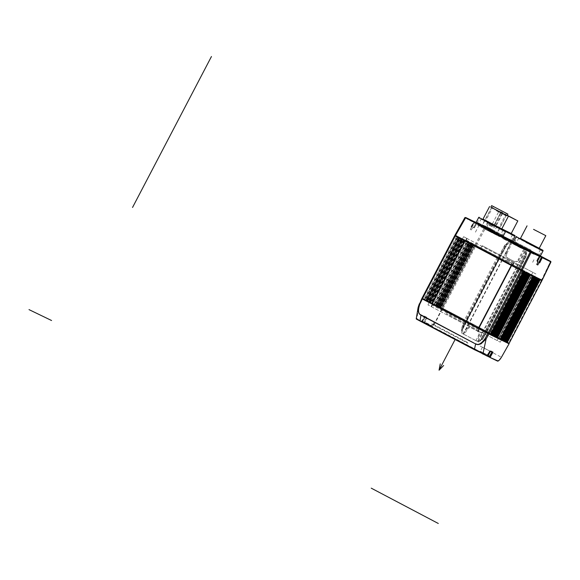 <?xml version="1.0" encoding="UTF-8"?>
<svg xmlns="http://www.w3.org/2000/svg" width="580" height="580" viewBox="0 0 580 580"><rect width="100%" height="100%" fill="white"/><g stroke="black" fill="none" stroke-linecap="round" stroke-linejoin="round"><path stroke-width="0.43" stroke-dasharray="2.9 2.17" d="M539.842 256.541L539.248 256.222L536.783 260.92L537.276 261.181L539.654 256.048M536.783 260.92L537.515 261.297L537.334 261.703M539.074 262.544L539.284 262.145M536.717 260.884L538.835 256.287L531.403 252.068L541.169 257.143L538.885 261.935L541.401 257.266L541.771 257.382M531.555 251.778L531.294 252.286L541.053 257.361M476.187 222.626L484.691 227.026L476.144 222.51M505.847 240.149L502.425 238.344L505.847 240.149L506.478 238.945M507.739 239.612L507.137 240.773M505.898 240.178L502.323 238.293L507.239 240.823L505.898 240.178L506.224 239.547L507.565 240.2L507.239 240.823M492.087 232.602L477.797 225.257L492.087 232.602M485.424 229.383L499.612 236.669L485.424 229.383M514.909 244.818L522.768 248.856L514.909 244.818M511.161 242.766L522.616 248.776L511.161 242.766M520.195 247.711L516.62 245.826L521.536 248.356L520.195 247.711L520.528 247.08L521.862 247.732L516.947 245.202L520.528 247.08M520.144 247.682L516.722 245.876L520.144 247.682L520.775 246.478M515.432 245.195L511.857 243.317L516.773 245.847L515.432 245.195L515.758 244.571L517.099 245.217L512.183 242.686L515.758 244.571M515.381 245.173L511.951 243.368L515.381 245.173L516.011 243.97M510.668 242.686L507.087 240.801L512.002 243.332L510.668 242.686L510.995 242.063L512.328 242.708L507.42 240.178L510.995 242.063M510.617 242.657L507.188 240.852L510.617 242.657L511.241 241.461M516.403 245.557L517.838 246.254L516.403 245.557L517.055 244.311M488.94 222.655L503.128 229.941L488.94 222.655M495.124 225.642L482.872 219.349L495.124 225.642M490.854 207.132L507.123 215.637M507.101 215.688L490.832 207.176M502.323 238.293L502.65 237.669L506.224 239.547M503.665 238.938L503.991 238.315L502.65 237.669M507.565 240.2L503.991 238.315M531.019 252.227L466.661 218.762L530.163 252.206L537.334 255.671L530.142 251.814L531.019 252.227L531.526 251.691M500.765 236.517L476.789 223.938L500.765 236.517M518.912 245.971L511.052 241.94L518.912 245.971M527.336 249.472L518.832 244.992M499.337 234.719L490.832 230.238L499.337 234.719M540.002 255.925L513.721 242.186M512.002 241.179L485.721 227.44L490.832 230.238L487.49 228.476L487.113 229.078M537.798 264.98L536.783 264.487M484.17 227.447L476.876 223.554L474.31 227.918L472.685 227.57L471.293 229.941L470.278 229.455L474.658 222.481L484.17 227.447L484.691 227.026M471.293 229.941L470.278 229.448L474.36 221.654M542.111 280.198L519.267 268.156L524.458 257.817C525.697 255.273 525.958 252.655 525.241 249.958L509.668 241.758L510.712 242.259L505.825 245.434L507.522 243.201L506.463 243.745L503.875 246.971L498.459 257.194L475.085 244.89L455.01 235.19L465.015 217.5L474.201 221.959L471.649 226.606L470.953 226.729L471.562 227.026L471.888 226.722L470.953 226.729L474.15 221.545M473.751 227.621L476.129 222.872L473.751 227.621L474.31 227.918M471.649 226.606L472.142 226.867L474.658 222.481M484.423 227.556L484.952 227.171L476.608 222.742L484.539 227.338L480.566 225.323L474.658 221.814M511.531 264.089L516.649 266.742L525.415 250.016L524.654 249.61L518.897 260.05L518.078 259.651C516.918 261.442 515.402 261.942 513.532 261.145L507.42 257.919C505.695 256.824 505.231 255.287 506.007 253.293L511.183 242.556L512.06 242.976L511.299 242.578L502.65 259.361L506.673 261.486L475.934 245.34L455.96 235.69L521.195 270.055L541.169 279.705L511.531 264.089L511.284 264.56L540.908 280.169M502.65 259.361L499.278 257.592L499.88 257.904L507.166 244.368M499.271 257.585L505.825 245.434L499.278 257.592L499.663 257.817L507.58 243.129L499.663 257.817L499.061 257.505L499.663 257.817M498.459 257.194L499.061 257.505L506.463 243.745M519.267 268.156L524.559 257.868L525.973 252.923L526.118 256.382L520.028 268.518M525.712 253.888L518.542 267.757L519.31 268.177M518.382 267.685L525.864 252.764L518.542 267.757L519.876 268.446L526.067 256.099L526.589 254.598L526.285 250.466L525.415 250.016M526.589 254.598L519.702 268.344L516.649 266.742M512.633 264.625L513.039 263.842L511.618 263.153L511.284 264.56M534.557 276.849L480.697 248.472L482.284 245.724L535.905 273.97L534.557 276.849L510.973 264.407M498.213 257.658L465.508 320.225L466.11 320.544L466.719 320.856L499.431 258.288L499.025 258.056L502.403 259.833L469.698 322.4L466.712 320.849L499.416 258.281L473.07 244.506L505.325 261.421L480.697 248.472M509.16 343.229L484.286 330.085L516.997 267.518L502.403 259.833M516.997 267.518L540.915 280.154M500.257 342.171L501.845 339.416L447.985 311.039L446.636 313.918L500.257 342.171L446.636 313.918M531.382 275.159L532.832 272.332L535.905 273.97M505.013 261.268L505.659 260.014L511.618 263.153M532.832 272.332L486.062 247.696L484.612 250.524M513.039 263.842L507.079 260.703L506.673 261.486M505.659 260.014L507.079 260.703M506.007 253.293L506.826 253.692C506.036 255.679 506.5 257.215 508.225 258.31L514.337 261.529C516.207 262.327 517.73 261.834 518.897 260.05M506.826 253.692L512.06 242.976M517.244 267.046L526.002 250.321M510.712 242.259L511.299 242.578M524.654 249.61L511.183 242.556M525.241 249.958L526.285 250.466M509.668 241.758C507.079 242.708 505.115 244.426 503.774 246.92L498.409 257.165M475.085 244.89L484.8 227.063L512.212 241.106L485.257 226.911L476.129 222.872M550.928 261.899L550.485 261.268M539.378 262.196L538.885 261.935M538.835 256.287L531.302 251.633M476.1 222.858L485.844 227.215M510.995 242.411L502.345 259.202M523.776 249.19L518.078 259.651M505.572 260.949L505.325 261.421M475.934 245.34L475.694 245.811M455.96 235.69L455.721 236.161L475.042 245.55L455.735 236.132M520.941 270.519L521.195 270.055M504.868 341.069L537.58 278.501L538.167 278.806L505.455 341.373L504.419 340.851L504.745 341.025L537.45 278.458L538.334 278.922M538.167 278.806L539.052 279.27M537.58 278.501L537.145 278.291L504.44 340.859M504.745 341.025L506.391 341.895M505.455 341.373L504.955 341.2M506.42 341.881L508.203 342.736L507.971 343.208L478.333 327.599L478.572 327.127L501.845 339.416M487.157 331.637L519.861 269.069M486.359 331.209L519.064 268.642M478.572 327.127L508.203 342.736M485.438 330.723L518.136 268.149M484.286 330.085L469.698 322.4M499.039 258.064L466.327 320.631L499.025 258.056M465.508 320.225L442.134 307.929L423.016 298.729L422.755 299.193L442.728 308.843L473.468 324.988L473.062 325.771L471.641 325.083L472.309 323.836L472.374 324.459M472.613 323.988L441.126 307.48L442.003 307.944L474.715 245.376M447.985 311.039L472.309 323.836M478.268 326.975L477.601 328.222L471.641 325.083M442.982 308.379L442.728 308.843M475.02 245.543L442.33 308.118L442.003 307.944M475.042 245.55L442.33 308.118L441.88 307.9L474.592 245.333M473.998 245.028L441.293 307.596L441.88 307.9M441.293 307.596L438.908 306.37L440.575 307.255L473.28 244.688M497.321 257.194L464.609 319.761M502.099 259.666L469.394 322.233M516.403 267.213L483.698 329.774M473.584 244.854L440.901 307.429L440.575 307.255M440.88 307.414L440.445 307.212L473.157 244.644M472.562 244.339L439.858 306.907L440.445 307.212M439.858 306.907L437.472 305.674L439.14 306.559L471.852 243.992M472.149 244.158L439.466 306.733L439.14 306.559M439.444 306.726L439.009 306.515L471.721 243.948M471.134 243.643L438.422 306.211L439.009 306.515M438.422 306.211L436.037 304.986L437.704 305.863L470.416 243.295M470.721 243.462L438.03 306.044L437.704 305.863M438.009 306.03L437.581 305.827L470.286 243.259M469.698 242.955L436.986 305.522L437.581 305.827M436.986 305.522L434.608 304.29L436.269 305.174L468.981 242.607M436.595 305.348L469.307 242.781L436.595 305.348L436.269 305.174M436.573 305.341L436.146 305.131L468.858 242.563M468.263 242.259L435.558 304.826L436.146 305.131M435.558 304.826L430.541 302.325L432.209 303.209L464.921 240.642M432.535 303.383L465.247 240.816L432.535 303.383L432.209 303.209M432.513 303.376L432.086 303.166L464.79 240.599M464.203 240.294L431.491 302.861L432.086 303.166M431.491 302.861L429.106 301.636L430.773 302.521L463.485 239.953M463.79 240.12L431.099 302.695L430.773 302.521M463.811 240.127L431.099 302.695L430.65 302.477L463.355 239.91M462.767 239.605L430.055 302.173L430.65 302.477M430.055 302.173L427.677 300.94L429.345 301.825L462.05 239.257M429.671 301.999L462.376 239.431L429.671 301.999L429.345 301.825M429.642 301.992L429.214 301.781L461.926 239.214M461.332 238.909L428.627 301.477L429.214 301.781M428.627 301.477L426.242 300.251L427.909 301.136L460.614 238.569M460.919 238.728L428.236 301.31L427.909 301.136M460.94 238.743L428.236 301.31L427.779 301.092L460.491 238.525M459.904 238.22L427.192 300.788L427.779 301.092M427.192 300.788L424.807 299.555L426.474 300.44L459.186 237.873M426.8 300.614L459.512 238.046L426.8 300.614L426.474 300.44M426.778 300.607L426.351 300.396L459.055 237.829M458.468 237.524L425.756 300.092L426.351 300.396M425.756 300.092L422.059 298.229L454.771 235.661M490.854 334.392L488.229 333.087L487.99 333.558M489.208 333.522L521.92 270.954L522.798 271.418M521.92 270.954L521.594 270.773L488.904 333.355M489.339 333.558L522.043 270.99L523.515 271.766M522.043 270.99L521.616 270.787L488.882 333.34M490.89 334.377L492.289 335.08M490.644 334.211L492.239 335.022L490.317 334.036L490.644 334.211L523.356 271.643L524.233 272.107M523.356 271.643L523.029 271.469L490.339 334.044M490.767 334.254L523.479 271.687L524.951 272.455M523.479 271.687L523.051 271.476M492.326 335.066L493.725 335.776M492.079 334.906L493.674 335.719L491.753 334.732L492.079 334.906L524.784 272.339L525.668 272.803M524.784 272.339L524.458 272.165L491.775 334.74L524.458 272.165L526.386 273.151M493.761 335.762L495.153 336.465M493.507 335.595L495.11 336.407L493.181 335.421L493.507 335.595L526.22 273.028L527.104 273.492M526.22 273.028L525.893 272.854L493.21 335.428M493.638 335.639L526.35 273.071L527.822 273.84M526.35 273.071L525.915 272.861M495.189 336.451L496.589 337.161M494.943 336.291L496.545 337.103L494.617 336.117L494.943 336.291L527.655 273.724L528.532 274.188M527.655 273.724L527.329 273.55L494.638 336.125L527.329 273.55M495.073 336.335L527.778 273.767L529.25 274.536M527.778 273.767L527.351 273.557M496.625 337.147L500.649 339.126M499.01 338.256L500.605 339.061L498.684 338.075L499.01 338.256L531.715 275.688L532.6 276.152M531.715 275.688L531.389 275.507L498.706 338.089M499.134 338.292L531.846 275.725L533.317 276.5M531.846 275.725L531.41 275.522M500.685 339.104L502.084 339.815M500.438 338.945L502.041 339.757L500.112 338.771L500.438 338.945L533.15 276.377L534.035 276.841M533.15 276.377L532.824 276.203L500.134 338.778M500.569 338.988L533.274 276.421L534.745 277.189M533.274 276.421L532.846 276.211M502.12 339.8L503.52 340.511M501.874 339.641L503.476 340.453L501.548 339.459L501.874 339.641L534.586 277.073L535.463 277.537M534.586 277.073L534.26 276.892L501.57 339.474M502.004 339.677L534.709 277.117L536.181 277.885M534.709 277.117L534.282 276.906M503.556 340.496L504.991 341.185M503.31 340.329L536.014 277.762L536.899 278.226M536.014 277.762L535.688 277.588L503.005 340.163M503.433 340.373L536.145 277.805L537.616 278.574M536.145 277.805L535.717 277.595L502.983 340.156M477.601 328.222L479.022 328.911L479.428 328.128L478.333 327.599M473.062 325.771L479.022 328.911M473.468 324.988L469.452 322.871L463.492 334.094L464.37 334.558L467.175 329.549L466.349 329.15C467.538 327.374 469.068 326.888 470.946 327.685L477.057 330.904C478.775 331.999 479.232 333.536 478.42 335.508L475.846 340.641L477.572 341.511L483.452 330.245L479.428 328.128M478.42 335.508L479.239 335.907C480.037 333.928 479.58 332.391 477.862 331.296L471.75 328.07C469.873 327.272 468.35 327.765 467.175 329.549M479.239 335.907L476.695 341.055M483.452 330.245L486.678 331.949L482.154 339.829L483.118 338.481L480.197 340.351L485.185 331.187M486.83 332.021L483.118 338.481L486.678 331.949L485.337 331.267L480.392 340.351L483.56 336.429L486.113 331.68L485.511 331.361L481.037 339.575M486.113 331.68L507.971 343.2M422.776 299.164L442.033 308.466L465.262 320.696L462.789 325.489L461.629 329.353L461.782 330.549L462.818 327.49L466.073 321.095L466.465 321.32L465.262 320.696M466.472 321.327L461.752 330.629L466.465 321.32L465.863 321.015L461.629 329.353M466.081 321.102L462.717 327.729L462.564 329.512L466.683 321.407L466.081 321.102L469.452 322.871M423.016 298.729L488.229 333.087M465.211 320.675L462.717 325.452C461.434 327.976 461.136 330.578 461.825 333.261L477.572 341.511M478.159 341.816L484.039 330.549M464.37 334.558L475.846 340.641M463.492 334.094L461.825 333.261M477.492 341.511C480.11 340.576 482.111 338.872 483.488 336.393L486.062 331.658M442.424 308.669L435.478 322.524L433.427 325.598L431.759 326.46L497.292 360.985L499.025 360.151L501.221 357.164L435.08 322.32L442.033 308.466M424.226 322.821L431.759 326.46L431.622 325.996C432.542 326.134 433.695 324.909 435.08 322.32M431.788 327.171L445.186 333.645L481.704 352.923L431.788 327.171L428.946 325.235L439.908 330.52L481.871 352.611L431.955 326.859M424.111 322.379L431.622 325.996M425.865 317.13L427.141 317.978L424.611 323.024L424.277 322.85L424.676 323.053L422.269 321.893L425.038 316.963L424.546 316.702L422.189 321.45L432.521 326.83L424.342 322.494L426.59 317.195L424.089 322.357M426.648 317.717L426.59 317.195L424.248 316.064L424.546 316.702L427.141 317.978M422.428 321.748L432.129 326.815L422.284 321.269L432.608 326.663L422.284 321.269L424.654 316.731L425.104 316.992L422.871 321.537L432.637 326.613L432.622 327.265L424.676 323.06L427.206 318.014M432.129 326.815L432.637 326.613L425.089 322.611M421.834 321.661L416.65 319.029M421.812 298.7L419.333 303.84L416.846 318.862L421.696 321.204L424.248 316.064M489.585 356.867L479.392 351.56L487.57 355.895L490.173 351.277L489.679 351.016L486.975 355.982L487.316 356.156M490.637 351.038L490.173 351.277L490.637 351.038M492.043 352.176L491.724 351.995L489.266 356.417L479.508 351.342L478.971 351.726L487.642 356.207M489.803 356.794L479.479 351.4L487.048 355.344L489.679 351.016M489.324 356.946L479.624 351.879L479.479 351.4L487.939 355.873M489.614 350.98L490.194 351.284M489.302 356.99L491.724 351.995M491.782 352.031L492.275 352.292M479.624 351.879L487.736 356.163M478.507 342.004L482.154 339.829M462.564 329.512L462.847 333.746M469.147 322.705L463.188 333.935M463.522 334.152L466.349 329.15M482.284 245.724L486.062 247.696M540.48 255.78L513.576 241.708M516.193 236.705L543.097 250.77M520.47 238.423L539.24 248.24M539.219 248.276L520.448 238.46M532.766 245.833L518.368 238.445L532.766 245.833M525.553 242.346L541.988 250.792L525.553 242.346M531.12 250.132L514.678 241.693L531.12 250.132M530.62 250.872L514.554 242.621L530.62 250.872M523.544 247.45L537.733 254.743L523.544 247.45M526.401 241.976L540.596 249.262L526.401 241.976M532.592 244.97L520.34 238.677L532.592 244.97M512.473 241.026L491.122 229.724L503.099 236.285M505.55 231.195L488.186 221.951L485.721 227.44M501.816 228.846L488.186 221.951L515.091 236.017M488.664 221.806L511.241 233.486M511.219 233.523L501.823 228.825M504.767 231.087L490.368 223.692L504.767 231.087M497.546 227.599L513.989 236.038L497.546 227.599M503.114 235.379L486.678 226.939L503.114 235.379M502.621 236.125L486.555 227.875L502.621 236.125M495.537 232.703L509.733 239.989L495.537 232.703M498.401 227.222L512.597 234.516L498.401 227.222M504.593 230.216L492.34 223.923L504.593 230.216M507.203 215.485L499.039 211.098L507.304 215.296M477.702 223.575L501.678 236.154L477.702 223.575M492.746 231.347L478.449 224.011L492.746 231.347M516.62 245.826L516.947 245.202M517.962 246.471L518.288 245.847M521.536 248.356L521.862 247.732M511.857 243.317L512.183 242.686M513.191 243.963L513.525 243.339M517.099 245.217L516.773 245.847M507.087 240.801L507.42 240.178M508.428 241.454L508.754 240.823M512.328 242.708L512.002 243.332M522.043 247.145L521.434 248.305M517.346 244.673L516.722 245.876M518.665 245.246L518.012 246.5M517.273 244.637L516.671 245.797M512.582 242.164L511.951 243.368M513.902 242.737L513.242 243.992M512.51 242.128L511.908 243.281M507.819 239.656L507.188 240.852M509.131 240.229L508.479 241.476M504.368 237.713L503.715 238.967M503.048 237.14L502.425 238.344M516.309 243.919L515.656 245.166M518.491 244.999L517.838 246.254M517.73 244.637L517.092 245.862M433.26 324.358L466.777 342.012L466.45 342.439L432.934 324.786L431.534 324.046L433.26 324.358L432.934 324.786M466.777 342.012L468.009 343.258L431.534 324.046M468.009 343.258L466.45 342.439M462.035 239.46L465.254 241.171L466.748 238.365L463.63 236.705L462.035 239.46L516.004 267.887L517.36 265.009L513.517 263.001L512.024 265.807L516.004 267.887M463.63 236.705L466.494 238.213L466.291 240.106L513.061 264.741L514.496 263.501L517.36 265.009M465.254 241.171L512.024 265.807M466.494 238.213L514.496 263.501M466.748 238.365L513.517 263.001M427.975 304.906L429.33 302.028L483.299 330.455L481.704 333.21L427.975 304.906L478.841 331.702L479.044 329.81L432.274 305.174L430.838 306.414M478.841 331.702L481.704 333.21M429.33 302.028L483.299 330.455M500.547 236.691L490.542 231.55L500.547 236.691M491.666 232.181L505.557 239.402L491.666 232.181M501.171 235.494L491.166 230.354L501.171 235.494M492.289 230.985L506.18 238.206L492.289 230.985M491.086 232.116L481.081 226.976L491.086 232.116M492.108 232.826L481.393 227.143L492.108 232.826M502.323 213.273L491.615 207.589L502.323 213.273M496.567 210.272L506.826 215.542L496.567 210.272M496.458 210.808L506.108 215.767L496.458 210.808M487.468 228.005L497.118 232.964L487.468 228.005M487.301 228.136L497.307 233.269L487.301 228.136M502.969 212.795L501.011 211.765L502.969 212.795L496.183 225.78L485.938 220.356L494.791 225.062L501.577 212.077M496.748 208.278L506.325 213.36L496.748 208.278M494.791 225.062L494.225 224.75L501.011 211.765M496.183 225.78L494.225 224.75M493.007 224.011L494.479 224.772L493.007 224.011M495.871 225.555L497.009 226.156L495.871 225.555M492.007 223.568L490.528 222.8L492.007 223.568M489.136 222.024L487.998 221.415L489.136 222.024M492.144 223.59L493.29 224.199L492.144 223.59M491.862 229.571L490.383 228.81L491.862 229.571M492.971 230.282L483.401 225.207L492.971 230.282M493.334 230.405L494.479 231.007L493.334 230.405M489.469 228.418L487.99 227.65L489.469 228.418M486.605 226.874L485.467 226.265L486.605 226.874M490.325 228.832L489.186 228.23L490.325 228.832M491.746 232.631L482.176 227.548L491.746 232.631M532.048 253.322L519.636 246.87L532.048 253.322M532.679 252.126L520.267 245.681L532.679 252.126M528.547 251.437L518.542 246.304L528.547 251.437M519.673 246.935L533.564 254.149L519.673 246.935M529.178 250.241L519.165 245.108L529.178 250.241M520.296 245.739L534.187 252.952L520.296 245.739M504.049 238.576L491.637 232.123L504.049 238.576M504.673 237.38L492.26 230.927L504.673 237.38M489.462 356.019L480.305 351.233L489.462 356.019L491.586 351.951L482.437 347.173L490.876 351.611M426.293 322.821L432.267 325.887L426.293 322.821M488.084 223.024L504.527 231.463L488.084 223.024M495.305 226.512L480.907 219.117L495.305 226.512M493.652 230.811L477.217 222.365L493.652 230.811M485.634 227.918L501.707 236.169L485.634 227.918M485.736 228.368L485.982 227.904L502.526 236.604L476.26 222.865M503.012 236.451L476.108 222.387M478.725 217.384L505.629 231.449M483.002 219.102L501.772 228.919M501.758 228.948L482.988 219.138M532.643 262.283L534.195 259.311M516.744 245.71L517.396 244.47M475.44 232.152L479.529 224.329M455.111 339.517L455.416 338.93M530.308 251.836L530.555 251.365L531.316 251.778L531.07 252.249M523.269 247.53L512.481 241.845M487.49 228.476L485.917 227.664L485.163 228.092M477.296 224.032L477.536 223.561L485.917 227.664M485.344 227.389L476.39 222.959M476.187 222.648L477.666 223.43M473.831 222.22L474.027 221.85M471.141 220.335L466.958 218.312L466.712 218.783M466.929 218.109L467.697 218.522M467.415 219.167L467.661 218.696L529.033 251.024L528.786 251.495M529.062 250.85L530.627 251.655M537.747 255.099L537.283 255.649M530.163 252.206L530.41 251.742L536.899 254.685M536.572 255.258L536.819 254.794L534.738 253.692L534.492 254.163M534.76 253.649L533.557 253.069M530.446 251.945L530.91 251.394M530.388 251.343L531.483 251.669M476.608 222.742L485.242 226.911M540.219 255.86L513.619 241.845L540.219 255.86M472.685 227.57L473.295 227.86M476.876 223.554L477.007 222.952M476.948 222.916L474.244 227.882M476.071 245.398L485.779 227.57L550.42 261.623L541.604 279.923M541.633 257.005L541.169 257.143L541.553 256.954M508.225 258.31L507.42 257.919M538.791 279.161L506.079 341.729M541.365 280.394L508.653 342.961M497.176 340.532L498.67 337.727M451.9 313.091L450.406 315.897M473.374 244.673L440.67 307.24M440.365 307.074L473.07 244.506L440.343 307.059M474.839 245.362L442.134 307.929M443.113 308.437L475.825 245.869M498.814 257.977L466.11 320.544M466.929 320.936L499.641 258.368M519.462 268.815L486.75 331.376M486.924 331.477L519.629 268.91M518.295 268.228L485.583 330.796M485.757 330.897L518.462 268.33M439.952 306.892L472.657 244.325M471.939 243.977L439.234 306.544M438.516 306.196L471.228 243.629M470.51 243.288L437.798 305.856M437.081 305.508L469.793 242.94M469.075 242.592L436.363 305.16M435.645 304.812L468.357 242.244M467.639 241.904L434.935 304.464M434.217 304.123L466.922 241.555M463.579 239.939L430.867 302.506M430.15 302.158L462.862 239.591M462.144 239.243L429.432 301.81M428.721 301.462L461.426 238.895M460.709 238.554L428.004 301.121M427.286 300.774L459.991 238.206M459.28 237.858L426.568 300.425M425.851 300.077L458.562 237.51M457.845 237.169L425.133 299.737M424.415 299.389L457.127 236.821M456.533 236.517L423.828 299.084M523.261 271.657L490.549 334.225M522.638 271.302L489.926 333.863M524.69 272.353L491.985 334.921M524.066 271.991L491.361 334.558M526.125 273.042L493.421 335.61M525.502 272.687L492.797 335.255M492.202 334.95L524.914 272.382M527.561 273.738L494.849 336.306M526.937 273.376L494.225 335.943M528.996 274.427L496.284 336.994M528.373 274.072L495.661 336.639M533.056 276.392L500.344 338.959M532.433 276.029L499.721 338.597M534.492 277.088L501.78 339.655M533.868 276.725L501.156 339.293M535.927 277.776L503.215 340.344M535.304 277.421L502.592 339.981M537.355 278.473L504.651 341.04M536.732 278.11L504.027 340.677M501.424 357.273L508.856 343.664M486.975 355.982L489.324 357.113M422.312 321.914L422.871 321.537M489.121 356.86L489.266 356.417M487.048 355.344L486.917 355.946M477.862 331.296L477.057 330.904M457.968 237.206L425.263 299.773M457.518 236.988L424.807 299.555L457.54 237.002M459.403 237.901L426.691 300.469M426.264 300.259L458.976 237.691L426.242 300.251M460.839 238.59L428.127 301.158M427.699 300.955L460.404 238.387M462.274 239.286L429.562 301.854M429.135 301.644L461.839 239.076L429.106 301.636M466.334 241.251L433.623 303.818M430.563 302.339L463.275 239.772M467.77 241.94L435.058 304.507M434.63 304.304L467.335 241.737M469.198 242.636L436.493 305.203M436.059 304.993L468.771 242.425M470.634 243.325L437.922 305.892M437.494 305.689L470.206 243.121M472.069 244.02L439.357 306.588M471.613 243.803L438.908 306.37L471.641 243.81M467.096 238.532L466.291 240.106M513.061 264.741L513.865 263.168M479.312 328.374L477.862 331.202M431.092 306.566L432.542 303.739M478.21 331.368L479.044 329.81M432.274 305.174L431.44 306.733M501.098 211.816L494.312 224.801M495.704 225.518L502.49 212.534M481.385 218.573L477.869 225.301M503.128 229.941L499.612 236.669M466.849 218.065L466.661 218.762M537.798 255.12L537.334 255.671M473.338 227.737L476.55 222.706M504.419 340.851L537.124 278.284M487.077 331.557L519.782 268.989M440.901 307.429L473.606 244.862M439.466 306.733L472.178 244.165M438.03 306.044L470.742 243.477M490.317 334.036L523.029 271.469M493.181 335.421L525.893 272.854M498.684 338.075L531.389 275.507M500.112 338.771L532.824 276.203M501.548 339.459L534.26 276.892M424.277 322.842L424.067 322.349L426.51 317.303M427.677 300.94L460.382 238.373M430.541 302.325L463.253 239.765M434.608 304.29L467.313 241.722M436.037 304.986L468.749 242.418M437.472 305.674L470.184 243.107M540.422 249.973L540.836 249.19M518.368 238.445L518.781 237.662M539.168 255.49L541.988 250.792M514.554 242.621L516.809 237.626M518.853 237.901L515.99 243.375M540.596 249.262L537.733 254.743M512.423 235.219L512.829 234.436M490.368 223.692L490.774 222.908M511.168 240.736L513.989 236.038M486.555 227.875L488.802 222.872M490.854 223.148L487.99 228.621M512.597 234.516L509.733 239.989M492.34 223.923L499.039 211.098M501.57 236.364L501.352 236.778M477.05 223.445L476.789 223.938M500.344 235.458L499.692 236.705M478.449 224.011L477.797 225.257M511.052 241.94L510.726 242.563M523.095 248.233L522.768 248.856M510.878 242.643L511.495 241.469M522.616 248.776L523.16 247.74M490.542 231.55L491.166 230.354M505.869 239.562L506.5 238.365M491.477 230.514L490.854 231.71M506.18 238.206L505.557 239.402M491.615 207.589L481.393 227.143M506.318 215.274L496.096 234.827M496.408 234.994L506.108 215.767L506.826 215.542M481.081 226.976L491.325 208.039L491.108 207.321M506.325 213.36L499.075 227.222M493.181 206.487L485.938 220.356M494.479 224.772L491.949 229.622M492.92 223.96L490.383 228.81M495.313 234.421L496.538 232.073M482.176 227.548L483.401 225.207M497.009 226.156L494.479 231.007M495.443 225.344L492.913 230.188M492.094 223.619L489.556 228.469M490.528 222.8L487.99 227.65M487.998 221.415L485.467 226.265M489.563 222.234L487.026 227.085M491.724 223.38L489.186 228.23M493.29 224.199L490.752 229.049M519.636 246.87L520.267 245.681M532.781 253.743L533.404 252.546M518.542 246.304L519.165 245.108M533.875 254.315L534.499 253.119M519.484 245.268L518.853 246.464M534.187 252.952L533.564 254.149M491.637 232.123L492.26 230.927M504.774 238.989L505.405 237.793M482.437 347.173L480.305 351.233M425.241 317.043L423.11 321.11M434.391 321.82L432.267 325.887M501.707 236.169L504.527 231.463M477.086 223.3L479.341 218.298M502.962 230.651L503.367 229.868M480.907 219.117L481.313 218.334"/><path stroke-width="0.87" d="M537.413 261.587L539.857 256.548L539.313 255.874L539.704 256.077L537.276 261.181L537.943 261.993L536.783 264.487L537.805 264.98L539.066 262.537M537.515 261.297L537.943 261.993M539.074 262.544L539.675 262.827L538.885 261.935M539.284 262.145L542.09 257.237L550.79 261.435L540.219 255.86L550.964 261.913L542.148 280.212M541.64 257.049L531.563 251.763L541.64 257.049M506.5 238.895L503.077 237.089L506.478 238.945M511.27 241.411L507.841 239.605L511.241 241.461M516.033 243.919L512.611 242.114L516.011 243.97M520.804 246.427L517.375 244.622L520.775 246.478M476.144 222.51L474.367 221.632L476.187 222.626M511.814 241.519L523.269 247.522L511.814 241.519M517.055 244.311L518.491 244.999L517.055 244.311M507.123 215.637L490.854 207.132M491.651 205.617L490.832 207.176L502.686 213.469L507.101 215.688L507.921 214.121L491.651 205.617L507.921 214.121M513.721 242.186L540.48 255.78L513.721 242.186M518.832 244.992L502.773 236.531L512.473 241.026L503.099 236.285M539.704 256.077L530.758 252.14L465.066 217.529M531.005 251.88L465.776 217.522L455.517 235.465L455.01 235.19L522.036 270.498L542.111 280.198L541.604 279.923L542.111 280.198L550.79 261.435M464.979 217.486L474.607 221.785L465.015 217.5M530.417 251.575L521.058 269.99M541.154 279.734L540.908 280.169L539.052 279.27L540.915 280.154M550.928 261.899L542.235 257.694L539.675 262.827M523.588 271.832L511.575 265.596L478.87 328.164L490.854 334.392L523.588 271.832L455.721 236.161L455.96 235.69M511.575 265.596L455.735 236.132M520.941 270.519L521.195 270.055M539.052 279.27L522.798 271.418M537.616 278.574L538.334 278.922M540.096 279.814L507.391 342.381L506.42 341.881M507.391 342.381L509.16 343.229M423.016 298.729L422.755 299.193L487.99 333.558L508.856 343.664M422.059 298.229L431.796 303.369L464.507 240.801M431.796 303.369L432.39 303.673L465.102 241.106M432.39 303.673L478.565 327.997L511.27 265.43M490.854 334.392L523.566 271.824M523.515 271.766L524.233 272.107M524.566 272.31L491.854 334.877L490.89 334.377M524.951 272.455L525.668 272.803M526.002 272.999L493.29 335.566L492.326 335.066M526.386 273.151L527.104 273.492M527.43 273.695L494.725 336.262L493.761 335.762M527.822 273.84L528.532 274.188M528.866 274.391L496.161 336.958L495.189 336.451M529.25 274.536L532.6 276.152M530.301 275.079L497.589 337.647L496.589 337.161L529.322 274.608M533.317 276.5L534.035 276.841M534.361 277.044L501.657 339.612L500.649 339.126L533.383 276.566M534.745 277.189L535.463 277.537M535.797 277.733L503.085 340.3L502.12 339.8M536.181 277.885L536.899 278.226M537.232 278.429L504.52 340.996L503.556 340.496M538.668 279.125L505.956 341.685L504.991 341.185M505.956 341.685L506.405 341.91L539.096 279.328L506.405 341.91M508.203 342.736L507.971 343.208M488.229 333.087L487.99 333.558M489.389 356.758L489.766 357.345L497.749 360.832C498.677 360.977 499.902 359.788 501.424 357.273L509.059 343.773L488.838 334.007L422.776 299.164M419.333 303.84L418.108 307.48L418.057 310.517C418.528 312.946 419.5 314.49 420.957 315.157L421.044 314.933C418.173 313.903 417.767 310.293 419.84 304.108L419.34 303.833L419.84 304.108L422.32 298.976L421.812 298.7M421.044 314.933L475.622 343.962C476.985 344.781 478.826 344.708 481.132 343.744L486.113 339.01L485.141 338.502C481.335 343.773 478.188 345.513 475.701 343.73M416.846 318.862L420 320.907L420.957 315.157L475.622 343.962L474.425 349.573L482.98 353.699L474.44 349.696L416.984 319.319M421.776 298.678L418.108 307.48L416.251 318.703C416.962 319.283 414.207 317.985 420.022 321.03L487.374 356.192L490.173 351.277L490.637 351.038L492.971 352.169L492.297 352.299M491.122 351.552L490.426 351.393M492.275 352.292L492.971 352.169L490.216 357.193L489.723 356.939L492.275 352.292M489.121 356.86L489.658 357.287L489.585 356.867M487.939 355.873L489.803 356.794L492.173 352.263L490.448 351.407M487.736 356.163L489.803 356.794M491.854 334.877L492.311 335.095L524.994 272.52L492.311 335.095M493.29 335.566L493.747 335.784L526.43 273.209M494.725 336.262L495.175 336.48L527.865 273.905L495.175 336.48M496.161 336.958L496.589 337.161L529.301 274.594M497.589 337.647L500.649 339.126L533.361 276.558M501.657 339.612L502.106 339.829L534.796 277.255M503.085 340.3L503.541 340.518L536.225 277.943M504.52 340.996L504.955 341.2M539.24 248.24L543.097 250.77L537.544 248.008L516.193 236.705L513.576 241.708M542.945 250.292L520.47 238.423M520.448 238.46L539.219 248.276M533.564 229.368L545.816 235.661L533.564 229.368M511.241 233.486L515.091 236.017L505.55 231.195M514.946 235.538L501.816 228.846M501.823 228.825L511.219 233.523M507.304 215.296L517.817 220.907L507.203 215.485M485.38 227.795L503.012 236.451L476.108 222.387L485.38 227.795M501.772 228.919L505.629 231.449L500.076 228.68L478.725 217.384L476.108 222.387M505.485 230.97L483.002 219.102M482.988 219.138L501.758 228.948M438.299 523.479L371.236 488.157M51.584 320.522L29 309.611M211.454 56.521L132.537 207.459M440.263 363.863L439.06 370.214L455.111 339.517M443.642 365.494L439.06 370.214M530.424 251.299L523.16 247.74M512.481 241.845L502.526 236.604M530.627 251.263L527.336 249.472M476.39 222.959L475.397 222.575M474.027 221.85L476.187 222.633M475.586 222.329L471.141 220.335M466.929 218.109L474.012 221.517M466.885 218.08L467.697 218.522L466.9 218.29M537.58 255.2L467.697 218.522L537.747 255.099M537.761 255.099L536.899 254.685M534.76 253.649L536.949 254.656M533.557 253.069L530.308 251.495M534.861 253.561L530.686 251.234M513.619 241.845L512.212 241.106L513.619 241.845M531.403 252.068L541.995 257.187M539.842 256.541L531.142 252.336L522.036 270.498M506.797 342.077L539.509 279.509M509.16 343.237L541.865 280.669M455.271 235.937L422.566 298.504M488.099 333.029L520.811 270.461M521.797 270.969L489.085 333.536M491.267 334.573L523.979 272.005M492.703 335.262L525.408 272.694M494.131 335.958L526.843 273.39M495.566 336.654L528.279 274.086M497.002 337.342L529.714 274.775M501.062 339.307L533.774 276.74M502.498 339.996L535.21 277.428M503.933 340.692L536.638 278.125M505.368 341.381L538.073 278.813M487.86 333.5L485.141 338.502M487.823 356.04L482.98 353.699L486.113 339.01L488.838 334.007M489.658 357.287L497.749 360.832M489.766 357.345L497.307 360.985C498.046 361.572 499.423 360.339 501.439 357.28L509.073 343.781M487.642 356.207L489.324 357.113M537.682 278.646L504.977 341.214L537.66 278.639M541.887 257.157L537.805 264.98M482.923 219.255L489.578 206.524M501.7 229.064L508.348 216.34M530.388 251.343L531.316 251.778M541.901 280.684L509.197 343.251M454.727 235.647L422.022 298.214M474.44 349.696L420.022 321.03M490.586 351.161L487.838 356.048L482.531 353.851M493.747 335.784L526.452 273.224M502.106 339.829L534.818 277.262M503.541 340.518L536.253 277.95M454.974 235.175L464.979 217.478M543.097 250.77L540.48 255.78M516.671 236.553L516.193 236.705M520.39 238.576L527.046 225.852M539.161 248.392L545.816 235.661M515.091 236.017L512.473 241.026M511.161 233.638L517.817 220.907M505.629 231.449L503.012 236.451M479.203 217.232L478.725 217.384"/></g></svg>
